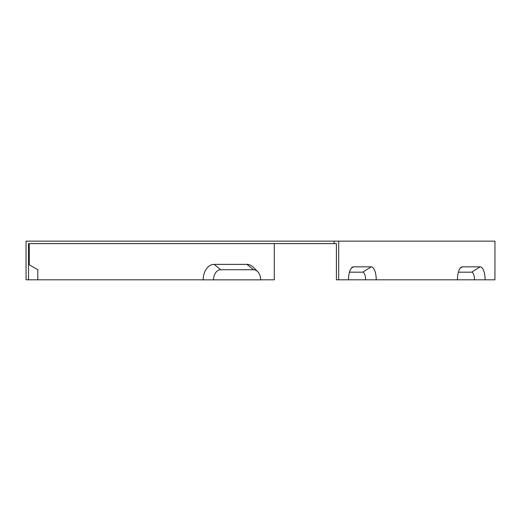 <?xml version="1.0" encoding="UTF-8"?>
<svg xmlns="http://www.w3.org/2000/svg" width="521" height="521" viewBox="0 0 521 521"><rect width="100%" height="100%" fill="white"/><g stroke="black" fill="none" stroke-linecap="round" stroke-linejoin="round"><path stroke-width="0.78" d="M348.523 279.816L376.227 279.816A12.992 4.969 -90 0 0 371.252 266.83L353.498 266.83A12.992 4.969 90 0 0 352.307 267.208A12.992 4.969 90 0 0 348.523 279.816L336.416 279.816L336.416 243.626L28.525 243.626L28.525 279.816L203.197 279.816A15.467 10.934 90 0 0 203.197 279.849L260.65 279.849A10.107 7.151 90 0 0 257.628 271.591A10.107 7.151 90 0 0 253.506 269.735L220.696 269.735A10.107 7.151 90 0 0 213.551 279.849M376.227 279.816L494.95 279.816L494.95 241.151L338.702 241.151L338.702 279.816M338.702 241.151L26.05 241.151L26.05 279.816L28.525 279.816M485.123 279.816A12.992 4.969 -90 0 0 480.154 266.83L462.401 266.83A12.992 4.969 90 0 0 461.209 267.208A12.992 4.969 90 0 0 457.425 279.816M203.197 279.849L201.451 279.849A15.467 10.934 -90 0 1 201.451 279.816M349.474 272.183L362.681 272.183A7.633 2.924 -90 0 1 365.599 279.816M480.154 266.83L471.583 272.183A7.633 2.924 -90 0 1 474.501 279.816M471.583 272.183L458.376 272.183M29.248 243.626L29.248 264.772M260.65 279.816L274.28 279.816L274.28 243.626M257.628 271.591L253.258 267.221A15.467 10.934 -90 0 0 246.941 264.381L214.138 264.381A15.467 10.934 90 0 0 203.197 279.816M28.525 264.355L37.805 269.709L37.805 279.816M334.13 241.151L334.13 243.626M371.252 266.83L362.681 272.183M353.498 266.83L351.245 268.23M462.401 266.83L460.147 268.23M214.138 264.381L220.696 269.735M246.941 264.381L253.506 269.735"/></g></svg>
